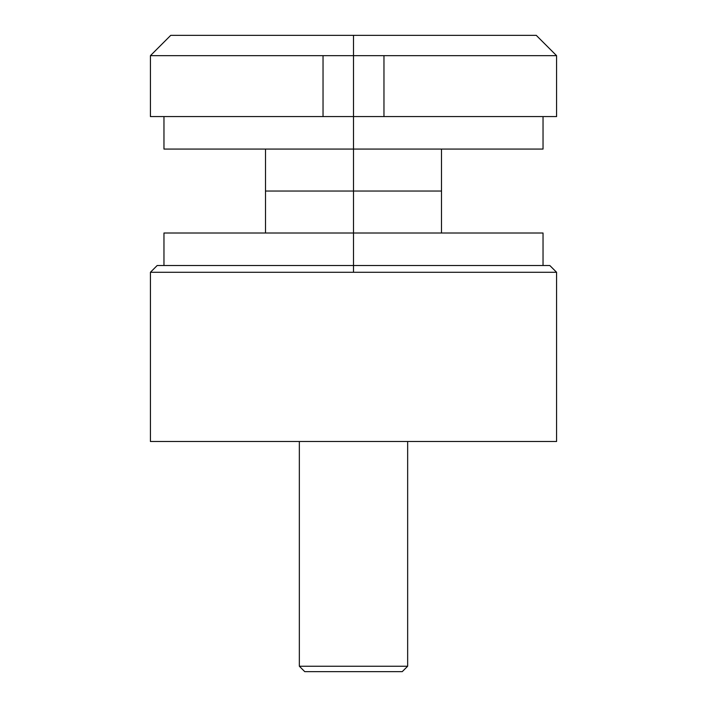 <?xml version="1.0" encoding="UTF-8"?>
<svg xmlns="http://www.w3.org/2000/svg" width="707" height="707" viewBox="0 0 707 707"><rect width="100%" height="100%" fill="white"/><g stroke="black" fill="none" stroke-linecap="round" stroke-linejoin="round"><path stroke-width="1.06" d="M353.5 272.275L556.577 272.275L150.423 272.275L150.423 441.495L556.577 441.495L556.577 272.275L556.577 441.495L150.423 441.495L150.423 272.275L353.5 272.275L353.5 265.505L353.5 272.275M549.807 265.505L353.5 265.505L549.807 265.505L556.577 272.275M157.193 265.505L353.5 265.505L157.193 265.505L150.423 272.275M170.732 35.35L150.423 55.659L323.037 55.659L150.423 55.659L150.423 116.575L323.037 116.575L323.037 55.659L353.5 55.659L353.5 149.071L163.962 149.071L353.5 149.071L353.5 191.04L265.505 191.04L353.5 191.04L353.5 265.505L353.5 233.01L163.962 233.01L543.038 233.01L353.5 233.01L353.5 191.04L265.505 191.04L441.495 191.04L353.5 191.04L353.5 55.659L556.577 55.659L383.963 55.659L383.963 116.575L556.577 116.575L556.577 55.659L536.268 35.35L353.5 35.35L353.5 55.659L353.5 35.35L170.732 35.35L536.268 35.35M556.002 116.575L383.963 116.575L383.963 55.659L323.037 55.659L323.037 116.575L150.998 116.575M299.344 666.233L304.761 671.65L402.239 671.65L407.656 666.233L299.344 666.233L407.656 666.233L407.656 441.495L407.656 666.233L402.239 671.65L304.761 671.65L299.344 666.233L299.344 441.495L299.344 666.233M323.037 116.575L383.963 116.575M353.5 149.071L543.038 149.071L353.5 149.071M353.5 191.04L441.495 191.04L353.5 191.04M441.495 233.01L441.495 149.071M543.038 265.505L543.038 233.01M163.962 265.505L163.962 233.01M265.505 233.01L265.505 149.071M163.962 116.575L163.962 149.071M543.038 116.575L543.038 149.071"/></g></svg>
